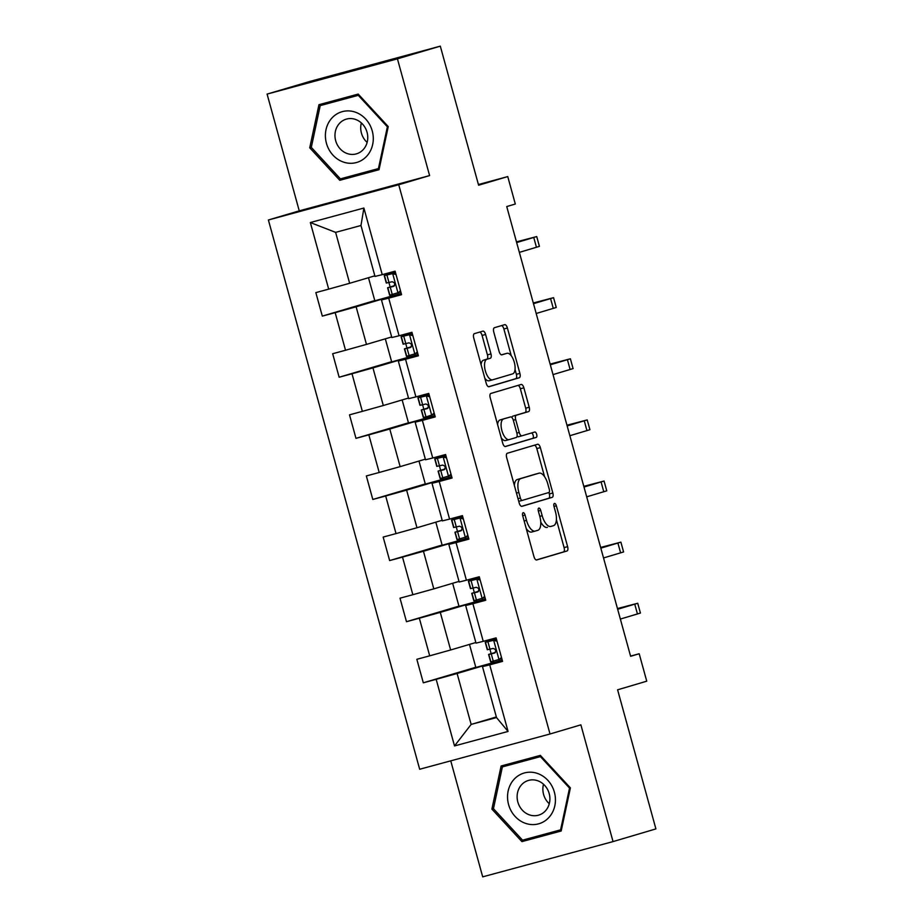 <?xml version="1.0" encoding="UTF-8"?>
<svg xmlns="http://www.w3.org/2000/svg" width="923" height="923" viewBox="0 0 923 923"><rect width="100%" height="100%" fill="white"/><g stroke="black" fill="none" stroke-linecap="round" stroke-linejoin="round"><path stroke-width="1.38" d="M523.145 512.715A2.792 1.223 74.9 0 0 522.706 515.749L533.956 556.615A3.992 1.754 74.9 0 0 536.678 559.961A3.992 1.754 74.9 0 0 536.701 559.961L566.999 550.985A3.992 1.754 74.9 0 0 567.622 546.635L556.361 505.781A2.792 1.223 74.9 0 0 554.458 503.439A2.792 1.223 74.9 0 0 554.008 506.485L555.461 511.769A12.76 5.619 74.9 0 1 553.465 525.672L550.939 526.422A12.76 5.619 74.9 0 1 550.881 526.433A12.76 5.619 74.9 0 1 542.17 515.703L540.716 510.419A2.792 1.223 74.9 0 0 538.801 508.077A2.792 1.223 74.9 0 0 538.351 511.111L539.817 516.407A12.76 5.619 74.9 0 1 537.821 530.31L535.294 531.048A12.76 5.619 74.9 0 1 535.236 531.071A12.76 5.619 74.9 0 1 526.514 520.341L525.06 515.057A2.792 1.223 74.9 0 0 523.156 512.703A2.792 1.223 74.9 0 0 523.145 512.715M485.602 334.484A3.992 1.754 74.9 0 0 482.879 331.126A3.992 1.754 74.9 0 0 482.867 331.138L474.364 333.653A3.992 1.754 74.9 0 0 473.741 338.003L486.236 383.368A3.992 1.754 74.9 0 0 488.971 386.725L519.28 377.749A3.992 1.754 74.9 0 0 519.903 373.4L507.396 328.023A3.992 1.754 74.9 0 0 504.673 324.677L494.393 327.723A3.992 1.754 74.9 0 0 493.77 332.061L499.124 351.49A3.992 1.754 74.9 0 0 501.847 354.836A3.992 1.754 74.9 0 0 501.858 354.836L506.946 353.324A10.672 4.696 74.9 0 1 507.004 353.313A10.672 4.696 74.9 0 1 514.307 362.335A10.672 4.696 74.9 0 1 512.623 373.896L492.674 379.803A10.672 4.696 74.9 0 0 492.674 379.803A10.672 4.696 74.9 0 1 485.325 370.792A10.672 4.696 74.9 0 1 487.009 359.232L490.332 358.251A3.992 1.754 74.9 0 0 490.955 353.901L485.602 334.484L482.083 335.441A3.992 1.754 74.9 0 0 479.718 332.072M450.747 760.84L482.694 876.85L613.045 841.591L655.907 828.9L617.602 689.816L646.746 681.186L639.189 653.761L630.617 656.299L506.739 206.556L515.311 204.018L507.754 176.593L478.414 184.531M397.432 58.841L267.093 94.1L299.248 210.848L429.599 175.589L397.432 58.841L440.306 46.15L478.61 185.223L507.754 176.593M429.599 175.589L398.736 184.738L550.016 733.993L419.677 769.251L268.385 219.986L398.736 184.738M613.045 841.591L580.879 724.843L550.016 733.993M507.304 453.251A3.992 1.754 74.9 0 0 506.681 457.589L519.188 502.966A3.992 1.754 74.9 0 0 521.91 506.323L552.219 497.335A3.992 1.754 74.9 0 0 552.842 492.997L540.347 447.62A3.992 1.754 74.9 0 0 537.613 444.263L507.304 453.251M502.712 443.167L490.217 397.79A3.992 1.754 74.9 0 1 490.84 393.452L521.126 384.476A3.992 1.754 74.9 0 0 521.126 384.476A3.992 1.754 74.9 0 1 523.872 387.822L529.225 407.239A3.992 1.754 74.9 0 1 528.602 411.589L516.315 415.223A3.992 1.754 74.9 0 0 515.692 419.573L519.234 432.449A3.992 1.754 74.9 0 0 521.957 435.806A3.992 1.754 74.9 0 0 521.98 435.794L534.763 432.01A2.792 1.223 74.9 0 0 534.763 432.01A2.792 1.223 74.9 0 1 536.69 434.364A2.792 1.223 74.9 0 1 536.251 437.398L505.458 446.513A3.992 1.754 74.9 0 0 505.458 446.513A3.992 1.754 74.9 0 1 502.712 443.167M267.093 94.1L309.955 81.409L440.306 46.15M374.784 300.575L322.312 316.116L335.164 312.643L345.525 350.244L332.672 353.728L339.145 377.23L351.998 373.757L362.358 411.358L349.505 414.842L355.978 438.344L368.831 434.871L379.191 472.484L366.339 475.956L372.811 499.458L385.676 495.986L396.025 533.598L383.172 537.071L389.644 560.573L402.509 557.1L412.858 594.712L400.005 598.185L406.478 621.698L419.342 618.214L429.703 655.826L416.838 659.299L423.311 682.812L436.175 679.328L454.52 745.934L508.065 731.443L496.516 717.552L482.487 666.625L502.4 660.73M322.312 316.116L315.839 292.614L328.692 289.13L310.347 222.535L363.893 208.044L382.237 274.65L395.102 271.166L401.574 294.679L388.71 298.152L399.071 335.764L411.935 332.292L418.407 355.793L405.543 359.266L415.904 396.878L428.768 393.406L435.241 416.908L422.376 420.38L432.737 457.993L445.601 454.52L452.074 478.022L439.221 481.506L449.57 519.107L462.435 515.634L468.907 539.136L456.054 542.62L466.403 580.221L479.268 576.748L485.74 600.25L472.888 603.734L483.248 641.347L496.101 637.862L502.574 661.364L489.721 664.848L508.065 731.443M391.675 336.941L366.477 344.406L356.116 306.794L401.228 293.433M401.401 294.033L381.476 299.94L391.837 337.541L399.071 335.764M356.116 306.794L335.164 312.643M366.477 344.406L345.525 350.244M388.71 298.152L381.476 299.94M408.508 398.055L383.31 405.52L372.95 367.908L418.061 354.547L391.675 361.897L385.318 338.822M418.234 355.147L398.321 361.055L408.67 398.655L415.904 396.878M372.95 367.908L351.998 373.757M383.31 405.52L362.358 411.358M405.543 359.266L398.321 361.055M425.341 459.169L400.144 466.634L389.783 429.022L434.895 415.662L408.508 423.011L402.151 399.936M435.068 416.261L415.154 422.169L425.503 459.769L432.737 457.993M389.783 429.022L368.831 434.871M400.144 466.634L379.191 472.484M422.376 420.38L415.154 422.169M442.175 520.284L416.977 527.748L406.616 490.136L451.728 476.776L425.341 484.125L418.984 461.05M451.901 477.387L431.987 483.283L442.348 520.895L449.57 519.107M406.616 490.136L385.676 495.986M416.977 527.748L396.025 533.598M439.221 481.506L431.987 483.283M459.008 581.398L433.81 588.862L423.449 551.262L468.561 537.89L442.175 545.251L435.818 522.176M468.734 538.501L448.82 544.397L459.181 582.009L466.403 580.221M423.449 551.262L402.509 557.1M433.81 588.862L412.858 594.712M456.054 542.62L448.82 544.397M475.841 642.523L450.643 649.977L440.283 612.376L485.394 599.015L459.008 606.365L452.651 583.29M485.567 599.615L465.654 605.511L476.014 643.123L483.248 641.347M440.283 612.376L419.342 618.214M450.643 649.977L429.703 655.826M472.888 603.734L465.654 605.511M496.343 716.952L471.145 724.417L457.116 673.49L502.239 660.13L475.841 667.479L469.484 644.404M457.116 673.49L436.175 679.328M496.516 717.552L471.145 724.417L454.52 745.934M489.721 664.848L482.487 666.625M299.248 210.848L268.385 219.986M639.189 653.761L630.559 656.091M382.237 274.65L375.003 276.427L360.974 225.5L335.614 232.365L349.644 283.292L374.842 275.827M363.893 208.044L360.974 225.5M335.614 232.365L310.347 222.535M349.644 283.292L328.692 289.13M493.632 662.668L493.286 661.387M491.14 653.622L489.94 649.25M487.794 641.473L487.448 640.204M475.783 667.271L423.311 682.812M458.95 606.146L406.478 621.698M476.799 601.554L476.453 600.273M474.307 592.508L473.107 588.136M470.961 580.359L470.615 579.09M442.117 545.032L389.644 560.573M459.966 540.428L459.619 539.159M457.473 531.394L456.274 527.01M454.128 519.245L453.781 517.976M425.284 483.917L372.811 499.458M443.132 479.314L442.775 478.045M440.64 470.28L439.429 465.896M437.294 458.131L436.948 456.862M408.451 422.803L355.978 438.344M426.299 418.2L425.941 416.931L423.311 417.427L421.257 409.985L427.118 408.658M423.807 409.166L422.596 404.782L419.965 405.289L417.911 397.836L429.08 394.525M420.461 397.017L420.115 395.748M391.617 361.689L339.145 377.23M409.466 357.086L409.108 355.816M406.974 348.04L405.762 343.668M403.628 335.903L403.27 334.622M401.228 293.422L374.842 300.783L368.485 277.708M392.633 295.971L392.275 294.702M390.141 286.926L388.929 282.553M386.795 274.789L386.437 273.508M570.402 787.884L540.359 755.383L501.108 765.998L491.89 809.113L521.933 841.614L561.184 831L570.402 787.884M318.954 104.703L309.736 147.818L339.779 180.308L379.03 169.694L388.248 126.578L358.205 94.088L318.954 104.703M508.261 764.059L508.008 765.248M528.325 838.615L529.133 839.48L561.23 830.792M529.133 839.48L521.933 841.614M561.472 829.615L522.556 840.172L493.459 808.686L491.89 809.113M326.107 102.765L325.854 103.941M346.171 177.308L346.979 178.185L379.076 169.497M346.979 178.185L339.779 180.308M311.305 147.357L309.736 147.818M526.225 528.533A12.76 5.619 74.9 0 0 531.717 532.017A12.76 5.619 74.9 0 0 531.763 532.006L535.178 531.083M540.763 522.049A12.76 5.619 74.9 0 0 547.362 527.391A12.76 5.619 74.9 0 0 547.42 527.368L547.362 527.391M536.332 559.973L563.468 551.942A3.992 1.754 74.9 0 0 564.091 547.593L556.407 519.684M544.547 476.649L536.817 448.578A3.992 1.754 74.9 0 0 534.452 445.209M521.553 506.335L548.7 498.293A3.992 1.754 74.9 0 0 549.323 493.955L548.92 492.49L522.291 500.381A2.792 1.223 74.9 0 0 522.291 500.381A2.792 1.223 74.9 0 1 520.376 498.039L518.841 492.467A12.76 5.619 74.9 0 1 520.837 478.564L539.009 473.176A12.76 5.619 74.9 0 1 539.067 473.164A12.76 5.619 74.9 0 1 547.789 483.894L549.323 489.467A2.792 1.223 74.9 0 1 548.885 492.501M518.738 501.339A2.792 1.223 74.9 0 0 518.761 501.339A2.792 1.223 74.9 0 0 518.772 501.339L522.268 500.393M535.605 474.099A12.76 5.619 74.9 0 0 535.548 474.11A12.76 5.619 74.9 0 0 535.49 474.134L539.009 473.176M514.365 485.498A12.76 5.619 74.9 0 1 517.307 479.51L535.49 474.134M511.93 417.519A3.992 1.754 74.9 0 1 512.784 416.181L525.072 412.535A3.992 1.754 74.9 0 0 525.695 408.197L520.353 388.779A3.992 1.754 74.9 0 0 517.976 385.41M517.111 436.164A3.992 1.754 74.9 0 0 518.438 436.752A3.992 1.754 74.9 0 0 518.461 436.752L521.945 435.806L518.438 436.752M505.077 446.536L532.733 438.344A2.792 1.223 74.9 0 0 533.252 435.644A2.792 1.223 74.9 0 0 531.556 432.956M503.566 419.007A10.672 4.696 74.9 0 0 501.881 430.568A10.672 4.696 74.9 0 0 509.184 439.59A10.672 4.696 74.9 0 0 509.231 439.579L516.257 437.49A3.992 1.754 74.9 0 0 516.88 433.152L513.326 420.265A3.992 1.754 74.9 0 0 510.604 416.919A3.992 1.754 74.9 0 0 510.592 416.919L500.035 419.953A10.672 4.696 74.9 0 0 497.601 424.638M501.258 437.894A10.672 4.696 74.9 0 0 505.666 440.536A10.672 4.696 74.9 0 0 505.712 440.525L509.138 439.602M507.108 417.865A3.992 1.754 74.9 0 0 507.085 417.865A3.992 1.754 74.9 0 0 507.062 417.877L500.035 419.953M481.079 364.62A10.672 4.696 74.9 0 1 483.49 360.189L486.813 359.197A3.992 1.754 74.9 0 0 487.436 354.859L482.083 335.441M484.852 378.315A10.672 4.696 74.9 0 0 489.109 380.772A10.672 4.696 74.9 0 0 489.155 380.761L492.582 379.826M507.004 353.313L503.473 354.259A10.672 4.696 74.9 0 0 503.473 354.259A10.672 4.696 74.9 0 0 503.427 354.282L506.946 353.324M501.489 354.847L503.427 354.282M511.261 355.77L503.877 328.98A3.992 1.754 74.9 0 0 501.512 325.611M488.613 386.737L515.749 378.695A3.992 1.754 74.9 0 0 516.372 374.357L515.034 369.465M497.024 641.208L493.505 640.343L485.244 642.304L496.412 638.993M493.505 640.343L490.344 640.897L496.436 639.062M501.743 658.664L490.644 661.895L488.59 654.453L494.463 653.126C496.424 650.923 495.997 649.354 493.124 648.431L487.298 649.746L485.244 642.304M498.905 659.922L501.489 657.407M495.732 639.674L496.666 639.904M617.464 608.557L637.724 603.261L640.424 613.057L620.36 619.068M637.724 603.261L617.66 609.272M495.397 652.376L488.59 654.453M495.051 652.792L493.69 653.046L495.316 652.503M617.602 609.065L627.928 605.961L617.499 608.661M536.863 773.243A26.409 23.721 -106.5 0 0 508.146 791.023A26.409 23.721 -106.5 0 0 526.11 823.547A26.409 23.721 -106.5 0 0 554.827 805.767A26.409 23.721 -106.5 0 0 536.863 773.243M537.198 780.581A18.079 16.233 -106.5 0 0 528.383 780.454A18.079 16.233 -106.5 0 0 517.134 797.576A18.079 16.233 -106.5 0 0 529.837 815.009A18.079 16.233 -106.5 0 0 538.651 815.136A18.079 16.233 -106.5 0 0 549.889 798.014A18.079 16.233 -106.5 0 0 537.198 780.581M543.497 784.227A18.079 16.233 -106.5 0 0 549.277 803.737M493.459 808.686L502.377 766.909L541.155 756.249M502.377 766.909L540.417 756.618L569.526 788.104L560.596 829.881M541.27 756.364L540.417 756.618M570.379 787.861L569.526 788.104M326.442 143.296A26.409 23.721 -106.5 0 0 356.347 162.563A26.409 23.721 -106.5 0 0 372.234 130.904A26.409 23.721 -106.5 0 0 342.318 111.637A26.409 23.721 -106.5 0 0 326.442 143.296M335.684 140.734A18.079 16.233 -106.5 0 0 356.497 153.829A18.079 16.233 -106.5 0 0 367.042 132.254A18.079 16.233 -106.5 0 0 346.229 119.159A18.079 16.233 -106.5 0 0 335.684 140.734M361.343 122.932A18.079 16.233 -106.5 0 0 361.435 133.108A18.079 16.233 -106.5 0 0 367.123 142.43M359.116 95.069L358.262 95.323L387.372 126.809L378.442 168.586L340.402 178.866L311.305 147.38L320.223 105.614L359.001 94.942M388.225 126.555L387.372 126.809M379.33 168.321L378.442 168.586M320.223 105.614L358.262 95.323M480.191 580.094L476.672 579.217L468.411 581.19L479.579 577.879M476.672 579.217L473.511 579.782L479.591 577.936M484.979 597.481L473.811 600.781L471.757 593.327L477.583 592.024C479.591 589.809 479.152 588.239 476.291 587.316L470.465 588.632L468.411 581.19M482.071 598.808L484.656 596.293M478.899 578.559L479.833 578.79M600.631 547.443L620.891 542.147L623.59 551.942L603.527 557.954M620.891 542.147L600.827 548.158M478.564 591.262L471.757 593.327M478.218 591.678L476.856 591.931L478.483 591.389M600.769 547.95L611.095 544.847L600.665 547.547M463.358 518.98L459.839 518.103L451.578 520.076L462.746 516.765M459.839 518.103L456.677 518.668L462.758 516.822M468.146 536.367L456.977 539.655L454.924 532.213L460.75 530.91C462.758 528.683 462.319 527.125 459.458 526.202L453.631 527.518L451.578 520.076M465.238 537.694L467.811 535.178M462.065 517.445L463 517.676M583.798 486.329L604.057 481.033L606.757 490.828L586.693 496.839M604.057 481.033L583.994 487.044M461.731 530.148L454.924 532.213M461.385 530.563L460.012 530.817L461.65 530.275M583.936 486.836L594.262 483.721L583.821 486.421M446.524 457.866L443.005 456.989L434.745 458.962L445.913 455.65M443.005 456.989L439.833 457.554L445.924 455.708M451.312 475.253L440.144 478.541L438.09 471.099L443.951 469.784M448.405 476.58L450.978 474.064M445.232 456.331L446.167 456.562M443.998 469.772L443.917 469.784C445.924 467.569 445.486 466.011 442.625 465.088L436.798 466.403L434.745 458.962M566.964 425.203L587.224 419.919L589.924 429.703L569.86 435.714M587.224 419.919L567.16 425.93M444.898 469.034L438.09 471.099M444.551 469.449L443.178 469.703L444.817 469.161M567.103 425.711L577.429 422.607L566.987 425.307M429.691 396.752L426.172 395.875L417.911 397.836M426.172 395.875L422.999 396.44L429.091 394.594M434.479 414.139L425.988 416.919L423.934 409.477M431.572 415.465L434.145 412.939M428.399 395.217L429.333 395.448M550.131 364.089L570.391 358.793L573.091 368.589L553.027 374.6M570.391 358.793L550.327 364.804M428.064 407.92L421.257 409.985M427.718 408.335L426.345 408.589L427.972 408.047M427.164 408.647L427.084 408.67C429.091 406.455 428.653 404.885 425.791 403.974L422.642 404.782L420.588 397.328M550.27 364.597L560.596 361.493L550.154 364.193M412.858 335.637L409.339 334.761L401.078 336.722L412.246 333.411M409.339 334.761L406.166 335.326L412.258 333.48M417.577 353.094L406.478 356.313L404.424 348.871L410.285 347.544C412.258 345.34 411.82 343.771 408.958 342.86L403.132 344.175L401.078 336.722M414.727 354.351L417.311 351.825M411.566 334.103L412.5 334.334M533.298 302.975L553.558 297.679L556.246 307.474L536.194 313.485M553.558 297.679L533.494 303.69M411.231 346.806L404.424 348.871M410.873 347.221L409.512 347.463L411.139 346.933M533.436 303.482L543.762 300.379L533.321 303.079M396.025 274.512L392.506 273.646L384.245 275.608L395.413 272.297M392.506 273.646L389.333 274.212L395.425 272.366M400.813 291.91L389.633 295.198L387.591 287.757L393.452 286.43C395.425 284.226 394.986 282.657 392.125 281.746L386.299 283.049L384.245 275.608M397.894 293.237L400.478 290.71M394.732 272.989L395.655 273.22M516.465 241.861L536.725 236.565L539.413 246.36L519.361 252.371M536.725 236.565L516.661 242.576M394.398 285.692L387.591 287.757M394.04 286.095L392.679 286.349L394.306 285.818M516.603 242.368L526.929 239.265L516.488 241.964M524.149 520.987L526.514 520.341M538.34 511.065L540.716 510.419M539.793 516.349L542.17 515.703M553.996 506.427L556.361 505.781M564.091 547.593L567.622 546.635M563.468 551.942L566.999 550.985M522.683 515.692L525.06 515.057M536.817 448.578L540.347 447.62M549.323 493.955L552.842 492.997M548.7 498.293L552.219 497.335M517.999 498.685L520.376 498.039M517.307 479.51L520.837 478.564M516.465 493.101L518.841 492.467M520.353 388.779L523.872 387.822M525.695 408.197L529.225 407.239M525.072 412.535L528.602 411.589M512.784 416.181L516.315 415.223M513.315 420.207L515.692 419.573M516.868 433.095L519.234 432.449M532.733 438.344L536.251 437.398M487.436 354.859L490.955 353.901M486.813 359.197L490.332 358.251M483.49 360.189L487.009 359.232M503.877 328.98L507.396 328.023M516.372 374.357L519.903 373.4M515.749 378.695L519.28 377.749M499.055 659.783L493.713 640.389M487.54 649.723L485.486 642.27M637.458 614.003L634.759 604.207M490.886 661.86L488.832 654.419M489.975 649.238L487.932 641.797M493.32 661.387L491.278 653.934M482.221 598.669L476.879 579.275M470.707 588.597L468.653 581.155M620.625 552.889L617.925 543.093M474.053 600.746L471.999 593.304M473.141 588.124L471.099 580.682M476.487 600.273L474.434 592.82M465.388 537.555L460.046 518.161M453.874 527.483L451.82 520.041M603.792 491.774L601.092 481.979M457.22 539.632L455.166 532.19M456.308 527.01L454.254 519.568M459.654 539.147L457.6 531.706M448.543 476.43L443.202 457.047M437.041 466.369L434.987 458.927M586.959 430.66L584.259 420.865M440.386 478.518L438.333 471.076M439.475 465.896L437.421 458.454M442.821 478.033L440.767 470.592M431.71 415.315L426.368 395.932M420.207 405.255L418.154 397.813M570.126 369.535L567.426 359.751M423.553 417.404L421.499 409.962M414.877 354.201L409.535 334.807M403.374 344.141L401.32 336.699M553.292 308.42L550.593 298.625M406.72 356.29L404.666 348.836M405.808 343.656L403.755 336.214M409.154 355.805L407.101 348.363M398.044 293.087L392.702 273.693M386.541 283.026L384.487 275.585M536.459 247.306L533.759 237.511M389.887 295.175L387.833 287.722M388.975 282.542L386.922 275.1M392.321 294.691L390.267 287.249M531.717 532.017L535.236 531.071M518.761 501.339L522.28 500.381M535.548 474.11L539.067 473.164M505.666 440.536L509.184 439.59M489.109 380.772L492.628 379.815"/></g></svg>

